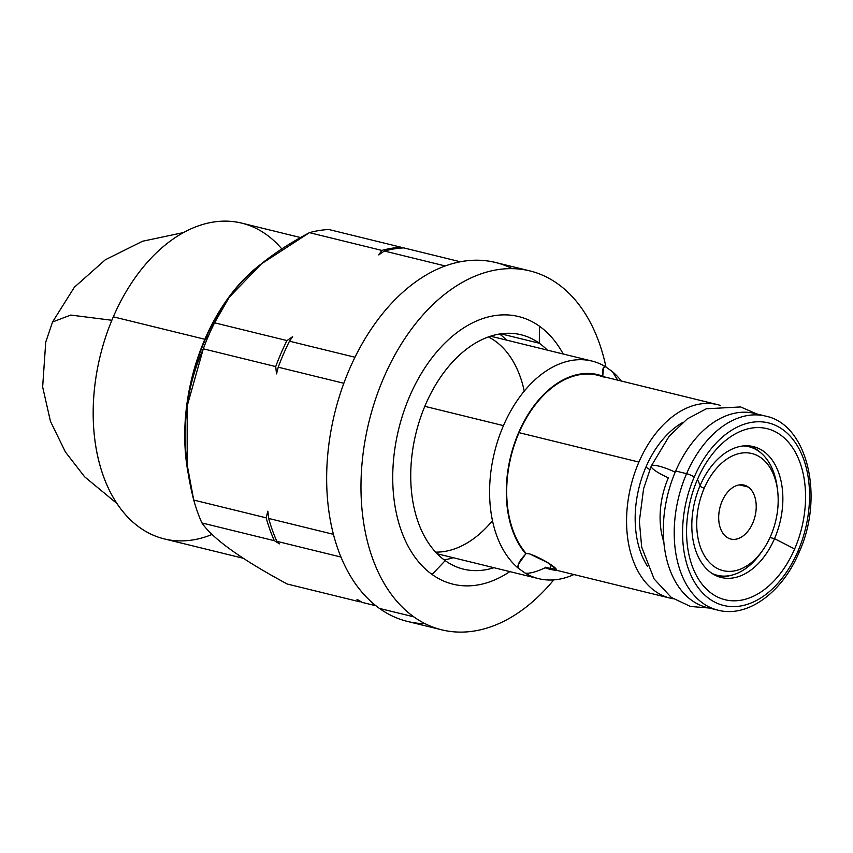 <?xml version="1.0" encoding="UTF-8"?>
<svg xmlns="http://www.w3.org/2000/svg" width="853" height="853" viewBox="0 0 853 853"><rect width="100%" height="100%" fill="white"/><g stroke="black" fill="none" stroke-linecap="round" stroke-linejoin="round"><path stroke-width="1.28" d="M704.194 488.279A60.296 39.238 103.8 0 0 713.95 566.392A60.296 39.238 103.8 0 0 770.717 535.887A60.296 39.238 103.8 0 0 760.961 457.762A60.296 39.238 103.8 0 0 704.194 488.279L699.801 486.306L704.194 488.279A60.296 39.238 103.8 0 0 709.451 562.447A60.296 39.238 103.8 0 0 762.721 550.26A60.296 39.238 103.8 0 0 770.717 535.887L770.717 535.887A60.296 39.238 103.8 0 0 777.52 489.921A60.296 39.238 103.8 0 0 746.236 452.783A60.296 39.238 103.8 0 0 704.194 488.279M748.284 487.052A27.786 18.084 -76.2 0 1 752.783 523.049A27.786 18.084 -76.2 0 1 726.628 537.113A27.786 18.084 -76.2 0 1 722.128 501.106A27.786 18.084 -76.2 0 1 748.284 487.052L739.434 484.877L748.284 487.052A27.786 18.084 103.8 0 0 744.072 485.09A27.786 18.084 103.8 0 0 720.881 504.379A27.786 18.084 103.8 0 0 726.628 537.113A27.786 18.084 103.8 0 0 730.84 539.064A27.786 18.084 103.8 0 0 754.031 519.786A27.786 18.084 103.8 0 0 748.284 487.052M777.296 488.353A66.214 43.087 103.8 0 0 748.87 446.705A66.214 43.087 103.8 0 0 743.432 445.927A66.214 43.087 -76.2 0 1 777.083 486.679A66.214 43.087 -76.2 0 1 777.296 488.353M717.586 404.642A99.609 64.828 103.8 0 1 720.636 405.516A99.609 64.828 103.8 0 0 638.918 462.059A99.609 64.828 103.8 0 0 673.241 598.774A99.609 64.828 103.8 0 1 670.138 598.134L550.249 568.738A99.609 64.828 -76.2 0 1 545.43 567.245L545.195 567.778A100.206 65.212 103.8 0 0 557.126 570.422A100.206 65.212 103.8 0 1 545.195 567.778L545.43 567.245L549.844 568.386C567.181 574.773 545.717 559.419 529.628 553.917L526.088 553.394A99.609 64.828 -76.2 0 1 519.029 432.663A99.609 64.828 -76.2 0 1 597.708 375.245L717.586 404.642A99.609 64.828 103.8 0 0 638.918 462.059L519.029 432.663L638.918 462.059A99.609 64.828 103.8 0 0 670.138 598.134M647.491 566.275A86.899 56.554 -76.2 0 1 645.924 467.081A86.899 56.554 -76.2 0 1 682.773 422.416A86.899 56.554 103.8 0 0 645.924 467.081A20.696 3.956 -156.6 0 0 649.773 469.545A20.696 3.956 23.4 0 1 645.924 467.081A86.899 56.554 103.8 0 0 647.491 566.275M602.655 376.461L602.762 376.194C602.207 369.722 603.039 366.502 605.289 366.555L612.433 371.663L617.679 380.139L612.433 371.663A112.031 72.9 -76.2 0 1 621.379 381.056A112.031 72.9 103.8 0 0 612.433 371.663L605.289 366.555A112.031 72.9 103.8 0 0 591.939 361.054A112.031 72.9 103.8 0 0 503.462 425.626L424.815 406.337L503.462 425.626A112.031 72.9 103.8 0 0 518.091 568.034L525.235 573.152A112.031 72.9 103.8 0 0 538.574 578.654A112.031 72.9 103.8 0 0 573.93 574.538A112.031 72.9 -76.2 0 1 525.235 573.152C529.574 573.717 536.228 571.926 545.195 567.778C536.228 571.926 529.574 573.717 525.235 573.152L518.091 568.034A112.031 72.9 -76.2 0 1 503.462 425.626A112.031 72.9 -76.2 0 1 605.289 366.555L603.487 367.824L602.762 376.194A100.206 65.212 103.8 0 0 518.709 432.428A100.206 65.212 103.8 0 0 525.853 553.938C519.786 560.165 517.206 564.867 518.091 568.034L518.571 564.057L526.088 553.394A99.609 64.828 -76.2 0 1 519.029 432.663A99.609 64.828 -76.2 0 1 602.527 376.738L605.961 377.516M762.721 550.26L760.844 552.936A66.214 43.087 -76.2 0 1 712.148 573.493A66.214 43.087 103.8 0 0 717.33 575.317A66.214 43.087 103.8 0 0 761.793 551.55M499.559 334.003A120.678 78.529 -76.2 0 1 506.522 340.102A120.678 78.529 -76.2 0 0 499.559 334.003M453.156 557.702A120.678 78.529 -76.2 0 1 444.168 559.888A120.678 78.529 -76.2 0 0 453.156 557.702M524.254 391.122A112.031 72.9 103.8 0 0 488.385 336.935M435.606 552.126A112.031 72.9 103.8 0 0 492.49 520.671M228.444 298.379L226.855 300.629A162.571 105.793 -76.2 0 0 205.306 339.387L208.601 335.592L205.306 339.387A162.571 105.793 -76.2 0 0 186.967 463.307A162.571 105.793 -76.2 0 0 187.191 464.938A162.571 105.793 -76.2 0 1 205.306 339.387A162.571 105.793 -76.2 0 1 227.708 299.435M340.976 557.052L276.83 541.314L279.528 543.841L274.314 540.695L201.894 522.942C213.133 539.085 241.58 559.44 287.248 584.028L359.657 601.791L356.959 599.264L362.173 602.399L375.949 605.779L362.173 602.399L356.959 599.264L359.657 601.791A180.303 117.341 103.8 0 0 361.022 601.717A180.303 117.341 -76.2 0 1 359.657 601.791L287.248 584.028C241.58 559.44 213.133 539.085 201.894 522.942A180.303 117.341 -76.2 0 1 193.738 500.061L266.147 517.824L267.853 511.128L268.663 518.443L333.438 534.33L268.663 518.443A180.303 117.341 103.8 0 0 276.83 541.314A180.303 117.341 -76.2 0 1 268.663 518.443L267.853 511.128L266.147 517.824A180.303 117.341 103.8 0 0 274.314 540.695L201.894 522.942A180.303 117.341 103.8 0 1 193.738 500.061L266.147 517.824A180.303 117.341 -76.2 0 0 274.314 540.695L279.528 543.841L276.83 541.314L340.976 557.052M343.834 383.285L278.227 367.195L276.521 373.891L275.711 366.577L203.291 348.824C182.894 395.014 179.706 445.426 193.738 500.061L187.17 464.8L187.191 405.975L203.291 348.824A180.303 117.341 -76.2 0 1 208.601 335.592A180.303 117.341 103.8 0 0 203.291 348.824L275.711 366.577A180.303 117.341 -76.2 0 1 286.96 340.571L292.611 336.711L289.476 341.189L354.965 357.247L289.476 341.189A180.303 117.341 103.8 0 0 278.227 367.195A180.303 117.341 -76.2 0 1 289.476 341.189L292.611 336.711L286.96 340.571A180.303 117.341 103.8 0 0 275.711 366.577L276.521 373.891L278.227 367.195L343.834 383.285M445.223 265.955L384.383 251.038L378.732 254.898L381.867 250.419L309.447 232.656C260.602 258.491 228.967 288.538 214.551 322.818L286.96 340.571L214.551 322.818A180.303 117.341 103.8 0 0 208.601 335.592A180.303 117.341 -76.2 0 1 214.551 322.818L229.318 297.143L261.455 263.833L309.447 232.656A180.303 117.341 -76.2 0 1 328.874 229.521L401.283 247.285A180.303 117.341 103.8 0 0 381.867 250.419A180.303 117.341 -76.2 0 1 401.283 247.285L328.874 229.521A180.303 117.341 103.8 0 0 309.447 232.656L381.867 250.419L378.732 254.898L384.383 251.038A180.303 117.341 -76.2 0 1 403.8 247.903L460.321 261.764L403.8 247.903A180.303 117.341 103.8 0 0 384.383 251.038L445.223 265.955M663.847 542.018A66.886 43.524 -76.2 0 1 668.379 477.776A20.696 3.956 -156.6 0 1 651.234 466.047A20.696 3.956 23.4 0 1 675.192 472.178A20.696 3.956 -156.6 0 0 651.234 466.047L643.588 488.726L639.366 521.204L641.68 547.093L654.112 578.974L671.268 597.409L690.472 606.462L709.195 608.018M557.841 283.9A184.802 120.262 -76.2 0 1 605.993 367.163A184.802 120.262 103.8 0 0 557.841 283.9A184.802 120.262 103.8 0 0 529.82 270.891A184.802 120.262 103.8 0 0 375.544 399.151A184.802 120.262 103.8 0 0 413.769 616.826A184.802 120.262 -76.2 0 1 383.871 377.41A184.802 120.262 -76.2 0 1 557.841 283.9M441.79 629.845L407.467 621.432A184.802 120.262 -76.2 0 1 379.446 608.413L413.769 616.826A184.802 120.262 103.8 0 0 441.79 629.845A184.802 120.262 103.8 0 0 553.725 579.901A184.802 120.262 -76.2 0 1 413.769 616.826L379.446 608.413A184.802 120.262 -76.2 0 1 341.221 390.727A184.802 120.262 -76.2 0 1 495.497 262.468L529.82 270.891M539.512 326.251A137.781 89.661 103.8 0 0 409.803 395.973A137.781 89.661 103.8 0 0 432.098 574.485A137.781 89.661 103.8 0 0 509.827 571.606A137.781 89.661 -76.2 0 1 432.098 574.485A137.781 89.661 -76.2 0 1 409.803 395.973A137.781 89.661 -76.2 0 1 539.512 326.251L539.288 343.237A120.678 78.529 103.8 0 0 425.679 404.301A120.678 78.529 103.8 0 0 445.202 560.645L432.098 574.485L445.202 560.645A120.678 78.529 103.8 0 0 493.919 567.703A120.678 78.529 103.8 0 1 463.499 569.154A120.678 78.529 103.8 0 1 445.202 560.645A120.678 78.529 103.8 0 1 420.241 418.503A120.678 78.529 103.8 0 1 520.98 334.739A120.678 78.529 103.8 0 1 539.288 343.237L539.512 326.251A137.781 89.661 -76.2 0 1 563.193 353.995A137.781 89.661 103.8 0 0 539.512 326.251M425.103 623.692A184.802 120.262 -76.2 0 1 379.446 608.413A184.802 120.262 -76.2 0 1 345.828 378.028A184.802 120.262 -76.2 0 1 512.184 268.631M500.828 333.811L539.288 343.237L500.828 333.811M547.285 350.093A120.678 78.529 103.8 0 0 539.288 343.237A120.678 78.529 103.8 0 1 547.285 350.093M686.59 473.682A99.908 65.02 103.8 0 0 717.906 610.151A99.908 65.02 -76.2 0 1 686.59 473.682L675.693 471.005L686.59 473.682A99.908 65.02 -76.2 0 1 765.493 416.093A99.908 65.02 103.8 0 0 686.59 473.682A5.907 1.13 23.4 0 1 694.214 477.083A94.001 61.171 -76.2 0 1 782.702 429.517A94.001 61.171 -76.2 0 1 797.907 551.305A94.001 61.171 -76.2 0 1 709.419 598.859A94.001 61.171 -76.2 0 1 694.214 477.083A5.907 1.13 -156.6 0 0 686.59 473.682M712.543 608.456A99.908 65.02 -76.2 0 1 675.693 471.005A99.908 65.02 -76.2 0 1 754.596 413.417L765.493 416.093C807.503 424.197 824.67 496.819 798.973 552.584A5.907 1.13 -156.6 0 0 797.907 551.305A5.907 1.13 23.4 0 1 798.973 552.584C782.073 592.92 747.153 618.041 717.906 610.151L707.009 607.485A99.908 65.02 -76.2 0 1 675.693 471.005A99.908 65.02 -76.2 0 1 759.959 415.112M697.477 479.418A88.083 57.322 103.8 0 0 711.722 593.539A88.083 57.322 103.8 0 0 794.644 548.969A88.083 57.322 103.8 0 0 780.399 434.849A88.083 57.322 103.8 0 0 697.477 479.418A88.083 57.322 103.8 0 0 711.722 593.539A88.083 57.322 103.8 0 0 794.644 548.969L774.513 538.659A67.398 43.855 -76.2 0 1 711.071 572.758A67.398 43.855 -76.2 0 1 700.164 485.442L697.477 479.418L700.164 485.442A67.398 43.855 103.8 0 0 721.286 577.502A67.398 43.855 103.8 0 0 774.513 538.659L769.982 537.55L774.513 538.659L794.644 548.969A88.083 57.322 103.8 0 0 780.399 434.849A88.083 57.322 103.8 0 0 697.477 479.418M730.68 575.423A67.398 43.855 -76.2 0 1 718.066 576.511A67.398 43.855 103.8 0 0 730.68 575.423M760.748 452.794A67.398 43.855 103.8 0 0 750.075 445.991A67.398 43.855 -76.2 0 1 760.748 452.794M700.164 485.442A67.398 43.855 -76.2 0 1 763.616 451.344A67.398 43.855 -76.2 0 1 774.513 538.659A67.398 43.855 103.8 0 0 753.391 446.599A67.398 43.855 103.8 0 0 700.164 485.442M797.907 551.305A94.001 61.171 103.8 0 0 782.702 429.517A94.001 61.171 103.8 0 0 694.214 477.083A94.001 61.171 103.8 0 0 709.419 598.859A94.001 61.171 103.8 0 0 797.907 551.305M204.869 339.281A162.571 105.793 103.8 0 0 189.302 478.917A162.571 105.793 103.8 0 1 204.869 339.281L113.321 316.826L204.869 339.281A162.571 105.793 103.8 0 1 262.287 263.161A162.571 105.793 103.8 0 0 204.869 339.281M243.446 558.32L164.277 538.904A162.571 105.793 -76.2 0 1 113.321 316.826A162.571 105.793 -76.2 0 1 241.719 223.123L300.64 237.571M281.906 249.023A162.571 105.793 103.8 0 0 113.321 316.826A162.571 105.793 103.8 0 0 107.681 486.647A162.571 105.793 103.8 0 0 212.162 534.415M183.459 232.581L142.568 241.239L105.292 259.792L74.36 287.248L52.545 321.986L70.746 315.066L111.86 320.27L70.746 315.066L52.545 321.986L45.731 342.149L42.65 386.953L50.444 421.286L65.382 451.962L84.607 476.795L117.01 503.558M602.762 376.194A100.206 65.212 103.8 0 0 518.709 432.428A100.206 65.212 103.8 0 0 525.853 553.938L526.088 553.394L529.628 553.917L547.381 562.49L556.177 569.292L549.844 568.386L551.273 565.07L549.844 568.386L545.43 567.245M745.17 445.799L748.87 446.705M591.939 361.054L490.571 336.189M713.63 574.41L717.33 575.317M538.574 578.654L437.205 553.789M777.52 489.921L777.083 486.679M186.967 463.307L187.436 466.89M756.782 413.95L740.617 406.945L706.327 408.779L687.294 418.898L669.2 436.16L651.234 466.047"/></g></svg>
